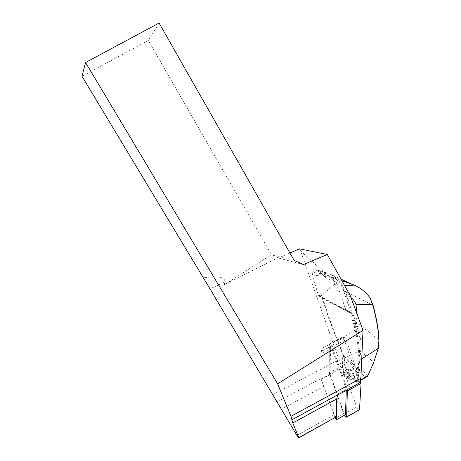 <?xml version="1.0" encoding="UTF-8"?>
<svg xmlns="http://www.w3.org/2000/svg" width="461" height="461" viewBox="0 0 461 461"><rect width="100%" height="100%" fill="white"/><g stroke="black" fill="none" stroke-linecap="round" stroke-linejoin="round"><path stroke-width="0.35" stroke-dasharray="2.31 1.73" d="M321.104 379.005L321.761 380.826L321.104 379.005L330.07 374.228L330.583 346.476L331.718 348.032L346.349 389.338L346.315 390.3M321.11 379.38L342.494 367.987L343.353 337.319L320.896 348.919L320.914 351.645L330.289 346.787M337.665 394.841L337.44 395.146L337.152 394.351L337.124 395.964M320.914 351.645L321.196 351.334L322.325 352.913L320.896 348.919M359.643 382.832L359.373 383.172L343.353 337.319M299.431 248.831L300.52 250.83L338.985 359.724L342.494 367.987M300.52 250.83L350.331 295.847M357.212 314.569L355.16 325.42C358.416 338.87 359.983 350.446 359.857 360.156L359.747 369.054L358.721 368.921L358.819 360.024C358.929 350.4 357.367 338.927 354.14 325.604L350.026 312.927L348.332 311.256L345.836 310.426L340.051 292.32L336.305 285.924L332.98 281.262L326.376 278.098L322.291 274.433C320.689 273.54 319.375 273.436 318.367 274.116L313.428 271.892L312.875 272.359L312.333 274.935L318.24 295.034L318.799 295.997L321.092 296.717L322.251 298.083C326.532 312.368 331.695 326.803 337.74 341.388L343.082 355.402L344.188 359.655L344.16 363.487L344.534 360.174L343.37 354.935L343.082 355.402M345.836 310.426L318.799 295.997M359.373 383.172L347.438 389.689M335.066 417.649L321.761 380.826L334.254 414.733L335.977 417.142M289.923 252.997L278.421 258.033L277.822 257.757L224.369 284.737L224.795 282.069C225.538 277.153 218.341 275.753 203.197 277.879M277.822 257.757L271.466 254.61L224.369 284.737M278.421 258.033L303.436 264.579M294.118 260.373L271.466 254.61L148.309 40.464L81.995 76.324M159.097 23.05L148.309 40.464M331.718 348.032L322.325 352.913M337.152 394.351L346.349 389.338M358.721 368.921L358.963 370.269L359.419 370.287L359.228 372.984L358.347 375.473L357.327 375.277L355.61 370.356L344.258 360.45L344.16 363.487M358.347 375.473L358.278 381.777L357.713 382.382L357.033 382.019L349.069 374.902L347.381 372.073L344.465 363.285M343.37 354.935L338.069 341.025L357.436 328.647C359.834 336.109 360.669 343.433 359.943 350.608L358.151 367.169L347.381 372.073L347.11 372.58L348.412 374.684L356.52 381.927L357.269 381.645L357.327 375.277M344.16 363.694L347.11 372.58M360.658 380.25L358.278 381.777L357.269 381.645M359.747 369.054L359.419 370.287M378.245 348.309L378.977 339.809L355.84 321.87L344.782 291.289C343.416 287.082 341.486 283.503 338.996 280.565L335.752 277.355L329.511 273.782L316.05 269.564L333.453 277.747L341.883 280.68M332.98 281.262L332.554 278.064L333.441 277.758L334.075 282.501M313.428 271.892L315.537 270.031L321.087 272.647L322.51 273.834L324.919 274.462L332.554 278.064M312.875 272.359L315.537 270.031M350.954 297.541L349.824 296.567C346.845 294.256 343.589 292.839 340.051 292.32M357.943 368.253L343.848 356.065L344.304 358.007L357.096 369.111L357.943 368.253L358.952 371.151L358.963 370.269M343.209 374.747L346.442 378.654C347.496 379.351 348.17 379.253 348.458 378.372C346.828 374.292 345.133 372.206 343.382 372.113L343.209 374.747L343.618 371.203L344.292 371.163C345.698 371.745 347.121 373.433 348.551 376.222L350.412 375.219L354.204 375.191C352.919 371.86 351.368 369.722 349.553 368.783C348.314 368.564 348.061 369.699 348.793 372.177C350.106 375.559 351.68 377.697 353.512 378.59C354.688 378.74 354.918 377.611 354.204 375.191L348.839 378.089L350.896 380.008L343.33 374.465M348.551 376.222L348.839 378.089M343.854 374.828L348.793 372.177L345.041 372.2L343.197 373.191M345.041 372.2C344.845 370.656 345.214 369.976 346.148 370.171L346.217 370.195C347.623 370.823 349.017 372.494 350.412 375.219M337.74 341.388L338.069 341.025C333.747 331.321 328.555 316.851 322.498 297.627L321.046 295.916L318.24 295.034M312.333 274.935L335.124 277.839L340.201 283.578L342.287 287.312L343.9 291.438C347.859 303.58 351.57 313.797 355.033 322.095L357.436 328.647L358.232 328.463L355.84 321.87L355.033 322.095M348.925 378.36L348.458 378.372M355.61 370.356L357.096 369.111L358.364 372.753L358.952 371.151L359.407 371.191M344.534 360.174L344.229 360.416L344.304 358.007L344.258 360.45M358.981 367.331L358.151 367.169L358.122 370.765L358.958 367.717L360.704 351.455L373.681 362.179L367.878 375.404L365.124 376.85L366.512 376.775M359.874 351.305L360.704 351.455L360.779 350.752C361.464 343.099 360.617 335.671 358.232 328.463M378.354 347.675L373.594 362.651M335.752 277.355L335.124 277.839M345.911 309.757L348.833 310.731L350.902 312.788L355.16 325.42M356.376 381.806L357.033 382.019L365.124 376.85L358.122 370.765L349.069 374.902L348.412 374.684M354.14 325.604L354.837 324.757M322.498 297.627L322.251 298.083L350.026 312.927L350.902 312.788M320.781 295.818L320.879 296.636L348.332 311.261L348.833 310.731M367.769 375.951L367.878 375.404L358.958 367.717L358.168 367.665M368.028 375.116L367.936 375.6M357.494 375.208L358.364 372.753L359.228 372.984M343.923 358.387L359.943 350.608L360.779 350.752M345.214 414.906L344.056 413.315L330.07 374.228M360.456 381.091L345.986 339.601L343.687 336.53L343.065 337.181L342.523 366.95L356.664 407.028L359.01 410.169M344.413 415.355L329.189 372.667L329.373 344.258L329.961 343.618L332.237 346.735L347.381 389.522M296.924 435.455L334.254 414.733M323.991 386.33L281.423 409.195M320.77 378.683L276.986 401.992M338.985 359.724L272.532 394.766M224.795 282.069L209.997 288.851M336.305 285.924L344.667 285.676M329.511 273.782L341.019 279.135M326.376 278.098L324.919 274.462M321.087 272.647L317.877 274.024M358.819 360.024L359.857 360.156L361.747 358.94M343.791 357.967L343.848 356.065M343.9 291.438L344.782 291.289L373.064 305.142M321.092 296.717L321.046 295.916L338.996 280.565M345.45 308.461L349.824 296.567M344.056 413.315L335.274 418.213M329.373 344.258L343.065 337.181M332.237 346.735L345.986 339.601M329.189 372.667L342.275 365.711M329.454 373.906L342.523 366.95M343.866 414.168L356.664 407.028M322.297 274.433L322.106 274.093C321.876 273.189 320.625 273.194 318.367 274.111M353.512 378.59L350.896 380.008M344.292 371.163L346.148 370.171M349.553 368.783L346.217 370.195M346.442 378.654L350.285 379.616M360.594 380.555L357.724 382.394M357.206 382.157L356.52 381.927M367.584 376.193L367.682 375.698M343.382 372.113L343.618 371.203M344.183 359.655L344.258 357.327M321.196 351.334L330.583 346.476M329.961 343.618L343.687 336.53M346.182 417.355L346.614 417.113"/><path stroke-width="0.69" d="M298.82 437.835L336.311 416.802L336.663 398.972L337.665 394.841L291.94 419.792L290.966 416.335L277.631 383.834L85.556 62.523L159.097 23.05L294.118 260.373L303.436 264.579L327.281 254.478L350.331 295.847L363.02 330.381L360.882 378.325L290.966 416.335M359.643 382.832L360.882 378.325M347.438 389.689L337.498 395.112M85.556 62.523L81.995 76.324L209.997 288.851L296.924 435.455L298.774 437.702L292.816 422.979L291.94 419.792M327.281 254.478L299.431 248.831L289.923 252.997M277.631 383.834L363.02 330.381M341.883 280.68L354.33 285.134C360.836 288.01 366.046 292.251 369.97 297.852L373.058 305.136C376.574 318.113 378.55 329.667 378.977 339.809L378.879 340.489C378.441 330.289 376.453 318.655 372.914 305.597L372.644 304.669L355.944 304.439C354.987 301.667 353.322 299.368 350.954 297.541M372.644 304.663L369.97 297.852M355.944 304.439L357.212 314.569M360.594 380.555L367.578 376.199L367.936 375.6L373.594 362.651L378.245 348.309L378.879 340.489M337.124 395.964L336.639 419.596L336.421 419.821L335.066 417.649M346.315 390.3L345.445 414.681L336.628 419.706M344.413 415.355L346.182 417.355L346.643 416.9L347.381 389.522L360.836 382.181L360.456 381.091M360.836 382.181L361.072 383.448L359.499 409.702L346.614 417.113M336.663 398.972L292.816 422.979M298.774 437.702L336.311 416.802M344.667 285.676L354.33 285.134M341.019 279.135L351.605 284.057M361.747 358.94L378.245 348.309M360.658 380.25L367.936 375.6M372.914 305.597L373.058 305.142M336.639 419.596L345.445 414.681M346.643 416.9L359.499 409.702M347.634 390.79L361.072 383.448"/></g></svg>
